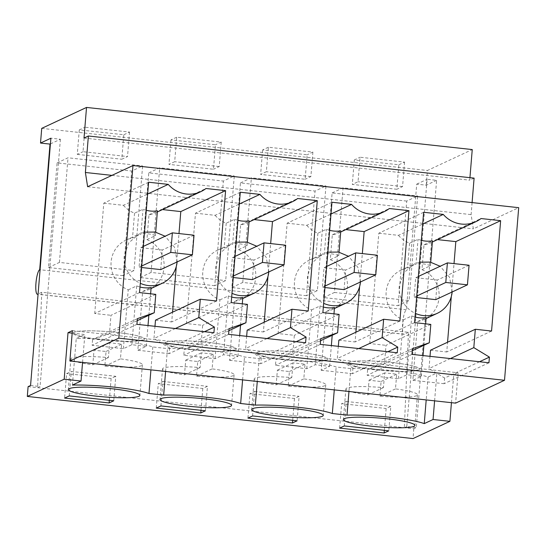 <?xml version="1.0" encoding="UTF-8"?>
<svg xmlns="http://www.w3.org/2000/svg" width="546" height="546" viewBox="0 0 546 546"><rect width="100%" height="100%" fill="white"/><g stroke="black" fill="none" stroke-linecap="round" stroke-linejoin="round"><path stroke-width="0.41" stroke-dasharray="2.73 2.05" d="M28.105 386.643L413.827 428.767L416.284 427.62L436.616 180.33L427.108 179.293L406.777 426.583L416.284 427.62M30.562 385.496L40.07 386.534L37.613 387.68L41.776 292.267L408.483 332.316L404.32 427.73L406.777 426.583M413.827 428.767L413.022 438.568M408.483 332.316L404.388 334.234L38.07 294.226M436.616 180.33L426.228 185.183L416.728 184.145L406.401 309.746A12.381 2.6 -83.8 0 0 402.73 322.488A12.381 2.6 -83.8 0 0 404.054 334.295A12.381 2.6 -83.8 0 0 404.388 334.234M416.728 184.145L427.108 179.293M426.228 185.183L427.436 170.489L472.249 149.563M474.099 178.126L469.731 180.166L469.935 177.668M472.092 202.586L471.102 214.605L473.348 228.863L518.7 207.671M451.44 402.682L453.726 374.815L458.101 372.775L455.603 403.132M41.776 292.267L38.09 293.994M406.401 309.746L39.694 269.697M41.721 128.365L427.436 170.489M406.715 201.078L332.125 192.929L323.519 297.57L398.116 305.719L406.715 201.078L417.642 195.973L409.043 300.614L398.116 305.719M306.436 295.707L231.845 287.558L240.445 182.917L315.035 191.066L325.969 185.961L317.363 290.602L306.436 295.707L315.035 191.066M214.755 285.695L140.165 277.545L148.771 172.905L223.362 181.054L234.289 175.948L225.689 280.589L214.755 285.695L223.362 181.054M123.082 275.682L48.485 267.533L57.091 162.892L131.682 171.041L142.615 165.936L134.009 270.577L123.082 275.682L131.682 171.041M398.833 164.783L404.572 162.107L360.06 157.241L358.046 181.729L352.307 184.405L396.819 189.271L398.833 164.783L354.32 159.923L360.06 157.241M268.379 147.229L262.64 149.911L307.159 154.771L305.146 179.259L260.626 174.392L266.366 171.717L268.379 147.229L312.892 152.095L307.159 154.771M176.699 137.217L170.966 139.899L215.479 144.758L213.466 169.246L168.953 164.38L174.686 161.705L176.699 137.217L221.219 142.083L215.479 144.758M123.806 134.746L129.538 132.064L85.026 127.204L83.012 151.692L127.525 156.552L121.792 159.234L123.806 134.746L79.286 129.887L85.026 127.204M84.009 138.042L469.731 180.166M111.937 175.382L471.102 214.605M87.626 186.732L473.348 228.863M72.379 330.651L458.101 372.775M72.174 333.142L84.855 334.527L76.249 338.547A49.515 6.122 4.7 0 1 152.805 346.969L167.479 348.573A49.515 6.122 4.7 0 1 244.478 356.982L259.159 358.585A49.515 6.122 4.7 0 1 336.159 366.994L350.832 368.598A49.515 6.122 4.7 0 1 428.071 377.095L436.882 372.979L453.726 374.815M434.596 400.839L436.882 372.979M350.832 368.598L348.955 391.489M334.275 389.885L336.159 366.994M428.071 377.095L426.194 399.925M418.673 369.99A35.9 4.436 -175.3 0 0 419.56 369.116A35.9 4.436 -175.3 0 0 387.947 362.094A35.9 4.436 -175.3 0 0 348.887 362.367L348.007 363.233L356.934 366.946L379.613 370.263L404.429 371.485L418.673 369.99A35.9 4.436 4.7 0 1 379.613 370.263A35.9 4.436 4.7 0 1 348 363.233A35.9 4.436 4.7 0 1 348.887 362.367A35.9 4.436 4.7 0 1 387.947 362.094A35.9 4.436 4.7 0 1 419.56 369.116A35.9 4.436 4.7 0 1 418.673 369.99M384.357 430.337L386.152 408.504L390.8 406.333L388.786 430.814M339.626 428.125L341.639 403.644L386.152 408.504M344.267 425.955L346.28 401.474L341.639 403.644M346.28 401.474L390.8 406.333M332.125 192.929L343.052 187.824L417.642 195.973M323.519 297.57L334.445 292.465L343.052 187.824M334.445 292.465L409.043 300.614M354.32 159.923L352.307 184.405M404.572 162.107L402.559 186.589L396.819 189.271M402.559 186.589L358.046 181.729M430.808 324.406L385.995 345.338L384.486 363.704L367.615 369.635L367.144 375.3L398.43 378.719L406.9 374.761L421.335 376.337L412.865 380.296L417.697 321.492L426.167 317.533M412.25 350.737L384.486 363.704M414.564 322.631L369.758 343.564L385.995 345.338M423.635 212.271L378.828 233.203L369.758 343.564M378.828 233.203L398.464 235.346L422.672 224.037M417.697 321.492A27.232 26.413 -115 0 0 424.14 319.465A27.232 26.413 -115 0 0 439.08 297.679A27.232 26.413 -115 0 0 421.962 269.669L424.003 244.806A28.378 27.525 65 0 0 431.026 242.642A28.378 27.525 65 0 0 436.193 239.469L480.999 218.536M398.464 235.346A28.378 27.525 65 0 0 409.568 243.229L418.038 239.271A28.378 27.525 65 0 0 421.328 240.342M424.003 244.806L432.473 240.847M437.51 239.612L436.193 239.469M491.564 331.04L446.758 351.972L447.556 342.233M451.31 296.539L454.019 263.609M430.514 350.198L446.758 351.972M450.402 358.572L429.006 368.564L430.009 356.34M479.504 361.745L444.615 378.044L429.006 368.564M488.95 362.776L444.144 383.708L444.615 378.044M411.957 354.368L367.144 375.3M444.144 383.708L412.865 380.296M412.421 348.703L367.615 369.635M409.568 243.229L407.521 268.093L415.991 264.134L418.038 239.271M398.43 378.719L403.262 319.915A27.232 26.413 -115 0 1 386.145 291.898A27.232 26.413 -115 0 1 401.085 270.12A27.232 26.413 -115 0 1 407.521 268.093M421.962 269.669L430.432 265.711A27.232 26.413 65 0 0 415.991 264.134M430.432 265.711L430.719 262.189M421.335 376.337L423.041 355.582M423.887 345.297L425.648 323.839M403.262 319.915L411.732 315.957L406.9 374.761M411.732 315.957A27.232 26.413 65 0 0 415.021 317.055M419.533 262.182L414.202 263.998L403.849 272.795L399.256 285.77A27.232 26.413 65 0 0 415.329 313.336M452.156 291.974A27.232 26.413 65 0 0 452.197 291.557L449.556 277.293L440.144 266.271M82.562 362.394L84.855 334.527M50.43 143.905L60.401 139.244L50.894 138.206M60.401 139.244L40.07 386.534M72.42 385.067L76.249 338.547M152.805 346.969L150.921 369.86M165.595 371.464L167.479 348.573M143.639 339.946A35.9 4.436 -175.3 0 0 144.526 339.08A35.9 4.436 -175.3 0 0 112.913 332.05A35.9 4.436 -175.3 0 0 73.86 332.33L72.973 333.197L81.907 336.909L104.579 340.226L129.395 341.448L143.639 339.946A35.9 4.436 4.7 0 1 104.579 340.226A35.9 4.436 4.7 0 1 72.973 333.197A35.9 4.436 4.7 0 1 73.86 332.33A35.9 4.436 4.7 0 1 112.913 332.05A35.9 4.436 4.7 0 1 144.526 339.08A35.9 4.436 4.7 0 1 143.639 339.946M113.752 400.778L115.766 376.296L71.253 371.437L66.605 373.6L64.592 398.089M69.24 395.918L71.253 371.437M109.33 400.3L111.125 378.467L115.766 376.296M111.125 378.467L66.605 373.6M155.774 294.369L110.968 315.295L109.453 333.667L92.581 339.598L92.117 345.263L123.396 348.682L131.866 344.724L146.301 346.3L137.831 350.259L142.67 291.455L151.14 287.496M137.223 320.693L109.453 333.667M139.53 292.595L94.724 313.52L110.968 315.295M148.608 182.234L103.795 203.167L94.724 313.52M103.795 203.167L123.43 205.31L147.638 194.001M142.67 291.455A27.232 26.413 -115 0 0 149.106 289.428A27.232 26.413 -115 0 0 164.046 267.642A27.232 26.413 -115 0 0 146.929 239.626L148.969 214.769A28.378 27.525 65 0 0 155.992 212.606A28.378 27.525 65 0 0 161.159 209.432L205.972 188.5M123.43 205.31A28.378 27.525 65 0 0 134.534 213.193L143.004 209.234A28.378 27.525 65 0 0 146.294 210.306M148.969 214.769L157.439 210.811M162.483 209.575L161.159 209.432M216.53 301.003L171.724 321.935L172.522 312.196M176.283 266.503L178.986 233.565M155.48 320.161L171.724 321.935M175.368 328.528L153.972 338.527L154.975 326.303M204.47 331.709L169.581 348.007L153.972 338.527M213.923 332.739L169.117 353.672L169.581 348.007M136.923 324.331L92.117 345.263M169.117 353.672L137.831 350.259M137.387 318.666L92.581 339.598M129.538 132.064L127.525 156.552M79.286 129.887L77.273 154.368L83.012 151.692M77.273 154.368L121.792 159.234M48.485 267.533L59.418 262.428L134.009 270.577M57.091 162.892L68.018 157.787L142.615 165.936M59.418 262.428L68.018 157.787M134.534 213.193L132.494 238.049L140.964 234.097L143.004 209.234M123.396 348.682L128.228 289.878A27.232 26.413 -115 0 1 111.111 261.862A27.232 26.413 -115 0 1 126.051 240.076A27.232 26.413 -115 0 1 132.494 238.049M146.929 239.626L155.398 235.674A27.232 26.413 65 0 0 140.964 234.097M155.398 235.674L155.685 232.146M146.301 346.3L148.007 325.546M148.853 315.26L150.621 293.803M128.228 289.878L136.698 285.92L131.866 344.724M136.698 285.92A27.232 26.413 65 0 0 139.988 287.019M144.499 232.146L139.169 233.954L128.815 242.758L124.222 255.733A27.232 26.413 65 0 0 140.295 283.299M177.122 261.937A27.232 26.413 65 0 0 177.163 261.514L174.529 247.256L165.11 236.234M259.159 358.585L257.275 381.477M242.595 379.873L244.478 356.982M247.945 418.113L249.959 393.632L294.478 398.491L299.119 396.321L297.106 420.802M292.683 420.324L294.478 398.491M252.593 415.943L254.607 391.462L249.959 393.632M254.607 391.462L299.119 396.321M326.993 359.971A35.9 4.436 -175.3 0 0 327.88 359.104A35.9 4.436 -175.3 0 0 296.266 352.081A35.9 4.436 -175.3 0 0 257.214 352.354L256.327 353.221L265.26 356.934L287.933 360.251L312.749 361.472L326.993 359.971A35.9 4.436 4.7 0 1 287.933 360.251A35.9 4.436 4.7 0 1 256.327 353.221A35.9 4.436 4.7 0 1 257.214 352.354A35.9 4.436 4.7 0 1 296.266 352.081A35.9 4.436 4.7 0 1 327.88 359.104A35.9 4.436 4.7 0 1 326.993 359.971M331.961 202.259L287.155 223.191L278.078 333.551L294.321 335.319L292.813 353.692L275.935 359.623L275.471 365.288L306.75 368.707L315.219 364.748L329.654 366.325L321.185 370.284L326.023 311.479L334.493 307.521M322.884 312.619L278.078 333.551M287.155 223.191L306.784 225.334L330.992 214.025M326.023 311.479A27.232 26.413 -115 0 0 332.459 309.452A27.232 26.413 -115 0 0 347.399 287.667A27.232 26.413 -115 0 0 330.282 259.657L332.33 234.794A28.378 27.525 65 0 0 339.346 232.63A28.378 27.525 65 0 0 344.512 229.456L389.325 208.524M306.784 225.334A28.378 27.525 65 0 0 317.888 233.217L326.358 229.259A28.378 27.525 65 0 0 329.654 230.33M332.33 234.794L340.8 230.835M345.836 229.6L344.512 229.456M399.884 321.028L355.077 341.96L355.876 332.221M359.637 286.527L362.346 253.59M338.834 340.185L355.077 341.96M358.729 348.553L337.326 358.551L338.329 346.328M387.824 351.733L352.934 368.031L337.326 358.551M397.276 352.764L352.47 373.696L352.934 368.031M320.277 344.355L275.471 365.288M352.47 373.696L321.185 370.284M320.741 338.691L275.935 359.623M320.577 340.718L292.813 353.692M339.127 314.394L294.321 335.319M262.64 149.911L260.626 174.392M312.892 152.095L310.879 176.576L305.146 179.259M310.879 176.576L266.366 171.717M231.845 287.558L242.772 282.453L317.363 290.602M240.445 182.917L251.372 177.812L325.969 185.961M242.772 282.453L251.372 177.812M317.888 233.217L315.847 258.074L324.317 254.122L326.358 229.259M306.75 368.707L311.582 309.903A27.232 26.413 -115 0 1 294.465 281.886A27.232 26.413 -115 0 1 309.405 260.101A27.232 26.413 -115 0 1 315.847 258.074M330.282 259.657L338.752 255.699A27.232 26.413 65 0 0 324.317 254.122M338.752 255.699L339.039 252.17M329.654 366.325L331.361 345.57M332.207 335.285L333.975 313.827M311.582 309.903L320.052 305.944L315.219 364.748M320.052 305.944A27.232 26.413 65 0 0 323.341 307.043M327.853 252.17L322.529 253.986L312.169 262.783L307.582 275.757A27.232 26.413 65 0 0 323.648 303.323M360.476 281.961A27.232 26.413 65 0 0 360.517 281.545L357.883 267.281L348.464 256.258M156.272 408.101L158.285 383.613L202.798 388.479L207.446 386.309L205.433 410.79M201.003 410.312L202.798 388.479M160.913 405.931L162.926 381.449L158.285 383.613M162.926 381.449L207.446 386.309M235.312 349.959A35.9 4.436 -175.3 0 0 236.2 349.092A35.9 4.436 -175.3 0 0 204.593 342.062A35.9 4.436 -175.3 0 0 165.534 342.342L164.646 343.209L173.58 346.922L196.26 350.239L221.075 351.46L235.312 349.959A35.9 4.436 4.7 0 1 196.26 350.239A35.9 4.436 4.7 0 1 164.646 343.209A35.9 4.436 4.7 0 1 165.534 342.342A35.9 4.436 4.7 0 1 204.593 342.062A35.9 4.436 4.7 0 1 236.2 349.092A35.9 4.436 4.7 0 1 235.312 349.959M240.281 192.247L195.475 213.179L186.404 323.539L202.641 325.307L201.133 343.68L184.255 349.611L183.79 355.275L215.069 358.695L223.539 354.736L237.981 356.313L229.511 360.271L234.343 301.467L242.813 297.509M231.211 302.607L186.404 323.539M195.475 213.179L215.11 215.322L239.312 204.013M234.343 301.467A27.232 26.413 -115 0 0 240.779 299.44A27.232 26.413 -115 0 0 255.726 277.655A27.232 26.413 -115 0 0 238.602 249.638L240.65 224.781A28.378 27.525 65 0 0 247.666 222.618A28.378 27.525 65 0 0 252.839 219.444L297.645 198.512M215.11 215.322A28.378 27.525 65 0 0 226.215 223.205L234.684 219.246A28.378 27.525 65 0 0 237.974 220.318M240.65 224.781L249.119 220.823M254.156 219.588L252.839 219.444M308.21 311.015L263.397 331.948L264.203 322.208M267.956 276.515L270.666 243.577M247.161 330.173L263.397 331.948M267.049 338.54L245.645 348.539L246.655 336.316M296.15 341.721L261.254 358.019L245.645 348.539M305.596 342.751L260.79 363.684L261.254 358.019M228.597 334.343L183.79 355.275M260.79 363.684L229.511 360.271M229.067 328.678L184.255 349.611M228.897 330.705L201.133 343.68M247.454 304.381L202.641 325.307M170.966 139.899L168.953 164.38M221.219 142.083L219.205 166.564L213.466 169.246M219.205 166.564L174.686 161.705M140.165 277.545L151.092 272.44L225.689 280.589M148.771 172.905L159.698 167.799L234.289 175.948M151.092 272.44L159.698 167.799M226.215 223.205L224.167 248.061L232.637 244.11L234.684 219.246M215.069 358.695L219.908 299.89A27.232 26.413 -115 0 1 202.784 271.874A27.232 26.413 -115 0 1 217.731 250.088A27.232 26.413 -115 0 1 224.167 248.061M238.602 249.638L247.072 245.686A27.232 26.413 65 0 0 232.637 244.11M247.072 245.686L247.365 242.158M237.981 356.313L239.687 335.558M240.533 325.273L242.294 303.815M219.908 299.89L228.378 295.932L223.539 354.736M228.378 295.932A27.232 26.413 65 0 0 231.668 297.031M236.179 242.158L230.849 243.973L220.495 252.771L215.902 265.745A27.232 26.413 65 0 0 231.975 293.311M268.803 271.949A27.232 26.413 65 0 0 268.837 271.526L266.202 257.268L256.784 246.246M346.778 388.076A35.9 4.436 -175.3 0 0 345.891 388.943A35.9 4.436 -175.3 0 0 367.847 394.874L369.055 380.18A35.9 4.436 -175.3 0 0 381.088 381.497L379.88 396.184A35.9 4.436 -175.3 0 0 416.557 395.693A35.9 4.436 -175.3 0 0 417.444 394.826A35.9 4.436 -175.3 0 0 395.488 388.895L396.696 374.208A35.9 4.436 -175.3 0 0 384.664 372.891L383.456 387.585C364.516 386.097 352.286 386.261 346.778 388.076M383.456 387.585L367.847 394.874M379.88 396.184L395.488 388.895M381.088 381.497L396.696 374.208M384.664 372.891L369.055 380.18M255.098 378.064A35.9 4.436 -175.3 0 0 254.211 378.931A35.9 4.436 -175.3 0 0 276.167 384.862L277.375 370.168A35.9 4.436 -175.3 0 0 289.407 371.485L288.199 386.172A35.9 4.436 -175.3 0 0 324.877 385.681A35.9 4.436 -175.3 0 0 325.764 384.814A35.9 4.436 -175.3 0 0 303.808 378.883L305.016 364.196A35.9 4.436 -175.3 0 0 292.984 362.878L291.776 377.573C272.836 376.085 260.613 376.249 255.098 378.064M291.776 377.573L276.167 384.862M288.199 386.172L303.808 378.883M289.407 371.485L305.016 364.196M292.984 362.878L277.375 370.168M163.425 368.052A35.9 4.436 -175.3 0 0 162.537 368.919A35.9 4.436 -175.3 0 0 184.493 374.849L185.701 360.155A35.9 4.436 -175.3 0 0 197.727 361.472L196.526 376.16A35.9 4.436 -175.3 0 0 233.203 375.668A35.9 4.436 -175.3 0 0 234.091 374.802A35.9 4.436 -175.3 0 0 212.135 368.871L213.343 354.183A35.9 4.436 -175.3 0 0 201.31 352.866L200.102 367.554C181.163 366.073 168.932 366.236 163.425 368.052M200.102 367.554L184.493 374.849M196.526 376.16L212.135 368.871M197.727 361.472L213.343 354.183M201.31 352.866L185.701 360.155M71.744 358.04A35.9 4.436 -175.3 0 0 70.857 358.906A35.9 4.436 -175.3 0 0 92.813 364.837L94.021 350.143A35.9 4.436 -175.3 0 0 106.054 351.46L104.846 366.148A35.9 4.436 -175.3 0 0 141.523 365.656A35.9 4.436 -175.3 0 0 142.41 364.789A35.9 4.436 -175.3 0 0 120.454 358.858L121.662 344.164A35.9 4.436 -175.3 0 0 109.63 342.854L108.422 357.541C89.483 356.06 77.259 356.224 71.744 358.04M108.422 357.541L92.813 364.837M104.846 366.148L120.454 358.858M106.054 351.46L121.662 344.164M109.63 342.854L94.021 350.143M435.749 299.638L437.36 280.05L415.704 277.689L414.093 297.277L416.625 297.55M469.055 265.247L437.36 280.05M418.359 276.447L415.704 277.689M416.748 296.034L414.093 297.277M344.069 289.626L345.679 270.038L324.024 267.676L322.413 287.264L324.945 287.537M377.375 255.235L345.679 270.038M326.685 266.434L324.024 267.676M325.075 286.022L322.413 287.264M252.395 279.613L254.006 260.026L232.35 257.664L230.74 277.252L233.272 277.525M285.695 245.222L254.006 260.026M235.005 256.422L232.35 257.664M233.395 276.01L230.74 277.252M160.715 269.601L162.326 250.013L140.67 247.652L139.059 267.24L141.591 267.513M194.021 235.21L162.326 250.013M143.332 246.41L140.67 247.652M141.721 265.998L139.059 267.24M404.054 334.295L38.063 294.321M417.444 394.826L414.926 425.43M345.891 388.943L343.373 419.546M431.026 242.642L432.377 242.008M424.14 319.465L426.085 318.55M401.085 270.12L414.202 263.991M142.41 364.789L139.892 395.393M70.857 358.906L68.339 389.51M155.992 212.606L157.344 211.971M149.106 289.428L151.051 288.513M126.051 240.076L139.169 233.954M325.764 384.814L323.252 415.417M254.211 378.931L251.699 409.534M339.346 232.63L340.704 231.995M332.459 309.452L334.405 308.538M309.405 260.101L322.522 253.979M234.091 374.802L231.572 405.405M162.537 368.919L160.019 399.522M247.666 222.618L249.024 221.983M240.779 299.44L242.731 298.525M217.731 250.088L230.842 243.966"/><path stroke-width="0.82" d="M38.063 294.321L37.34 294.246A12.381 2.6 -83.8 0 1 36.022 282.439A12.381 2.6 -83.8 0 1 39.694 269.697L50.02 144.096L40.513 143.059L50.894 138.206L30.562 385.496L28.105 386.643L27.3 396.437L413.022 438.568L449.904 421.335L451.44 402.682M469.935 177.668L472.249 149.563L86.527 107.432L41.721 128.365L40.513 143.059M27.3 396.437L64.182 379.211L68.011 332.691L72.379 330.651L69.881 361.008L118.789 338.165L132.978 165.547L87.626 186.732L85.388 172.481L88.384 135.995L474.099 178.126L472.092 202.586M69.881 361.008L455.603 403.132L504.511 380.289L518.7 207.671L132.978 165.547M64.182 379.211L81.026 381.047L72.42 385.067A49.515 6.122 4.7 0 1 148.976 393.489L163.657 395.092A49.515 6.122 4.7 0 1 240.656 403.501L255.33 405.105A49.515 6.122 4.7 0 1 332.33 413.513L347.01 415.117A49.515 6.122 4.7 0 1 424.249 423.614L433.06 419.499L449.904 421.335M344.267 425.955L388.786 430.814L384.138 432.985L339.626 428.125L344.267 425.955M160.913 405.931L205.433 410.79L200.785 412.96L156.272 408.101L160.913 405.931M230.685 406.279A35.9 4.436 4.7 0 1 191.626 406.552A35.9 4.436 4.7 0 1 160.019 399.522A35.9 4.436 4.7 0 1 160.906 398.655A35.9 4.436 4.7 0 1 199.966 398.382A35.9 4.436 4.7 0 1 231.572 405.405A35.9 4.436 4.7 0 1 230.685 406.279M292.465 422.973L247.945 418.113L252.593 415.943L297.106 420.802L292.465 422.973L292.683 420.324M69.24 395.918L64.592 398.089L109.111 402.948L113.752 400.778L69.24 395.918M139.012 396.266A35.9 4.436 4.7 0 1 99.952 396.539A35.9 4.436 4.7 0 1 68.339 389.51A35.9 4.436 4.7 0 1 69.226 388.643A35.9 4.436 4.7 0 1 108.285 388.37A35.9 4.436 4.7 0 1 139.892 395.393A35.9 4.436 4.7 0 1 139.012 396.266M344.26 418.68A35.9 4.436 4.7 0 1 383.319 418.407A35.9 4.436 4.7 0 1 414.926 425.43A35.9 4.436 4.7 0 1 414.039 426.303A35.9 4.436 4.7 0 1 374.986 426.576A35.9 4.436 4.7 0 1 343.373 419.546A35.9 4.436 4.7 0 1 344.26 418.68M322.365 416.291A35.9 4.436 4.7 0 1 283.306 416.564A35.9 4.436 4.7 0 1 251.699 409.534A35.9 4.436 4.7 0 1 252.58 408.667A35.9 4.436 4.7 0 1 291.639 408.394A35.9 4.436 4.7 0 1 323.252 415.417A35.9 4.436 4.7 0 1 322.365 416.291M38.09 293.994L37.681 294.185A12.381 2.6 -83.8 0 1 37.34 294.246M88.384 135.995L84.009 138.042L86.527 107.432M85.388 172.481L111.937 175.382M118.789 338.165L504.511 380.289M429.293 342.772L412.421 348.703L411.957 354.368L488.95 362.776L489.421 357.111L473.812 347.631L475.32 329.265L491.564 331.04L500.634 220.68L480.999 218.536A28.378 27.525 -115 0 1 475.832 221.71A28.378 27.525 -115 0 1 443.27 214.414L423.635 212.271L414.564 322.631L430.808 324.406L429.293 342.772L412.25 350.737M337.619 332.76L320.741 338.691L320.277 344.355L397.276 352.764L397.741 347.099L382.132 337.619L383.64 319.253L399.884 321.028L408.961 210.667L389.325 208.524A28.378 27.525 -115 0 1 384.152 211.698A28.378 27.525 -115 0 1 351.597 204.402L331.961 202.259L322.884 312.619L339.127 314.394L337.619 332.76L320.577 340.718M245.939 322.747L229.067 328.678L228.597 334.343L305.596 342.751L306.067 337.087L290.458 327.607L291.967 309.241L308.21 311.015L317.281 200.655L297.645 198.512A28.378 27.525 -115 0 1 292.479 201.686A28.378 27.525 -115 0 1 259.916 194.39L240.281 192.247L231.211 302.607L247.454 304.381L245.939 322.747L228.897 330.705M154.265 312.735L137.387 318.666L136.923 324.331L213.923 332.739L214.387 327.074L198.778 317.595L200.286 299.228L216.53 301.003L225.607 190.643L205.972 188.5A28.378 27.525 -115 0 1 200.798 191.673A28.378 27.525 -115 0 1 168.243 184.377L148.608 182.234L139.53 292.595L155.774 294.369L154.265 312.735L137.223 320.693M68.011 332.691L72.174 333.142M433.06 419.499L434.596 400.839M348.955 391.489L347.01 415.117M332.33 413.513L334.275 389.885M426.194 399.925L424.249 423.614M384.138 432.985L384.357 430.337M422.672 224.037L443.27 214.414M421.328 240.342A28.378 27.525 65 0 0 432.473 240.847L430.719 262.189M500.634 220.68L455.828 241.612L437.51 239.612M447.556 342.233L451.31 296.539M454.019 263.609L455.828 241.612M475.32 329.265L430.514 350.198L430.009 356.34M473.812 347.631L450.402 358.572M489.421 357.111L479.504 361.745M423.041 355.582L423.887 345.297M425.648 323.839L426.167 317.533A27.232 26.413 65 0 1 415.021 317.055M415.329 313.336A27.232 26.413 65 0 0 437.25 313.336A27.232 26.413 65 0 0 452.156 291.974M440.144 266.271L430.2 262.08L419.533 262.182M81.026 381.047L82.562 362.394M50.02 144.096L50.43 143.905M150.921 369.86L148.976 393.489M163.657 395.092L165.595 371.464M109.111 402.948L109.33 400.3M147.638 194.001L168.243 184.377M146.294 210.306A28.378 27.525 65 0 0 157.439 210.811L155.685 232.146M225.607 190.643L180.794 211.575L162.483 209.575M172.522 312.196L176.283 266.503M178.986 233.565L180.794 211.575M200.286 299.228L155.48 320.161L154.975 326.303M198.778 317.595L175.368 328.528M214.387 327.074L204.47 331.709M148.007 325.546L148.853 315.26M150.621 293.803L151.14 287.496A27.232 26.413 65 0 1 139.988 287.019M140.295 283.299A27.232 26.413 65 0 0 162.217 283.299A27.232 26.413 65 0 0 177.122 261.937M165.11 236.234L155.166 232.043L144.499 232.146M257.275 381.477L255.33 405.105M240.656 403.501L242.595 379.873M330.992 214.025L351.597 204.402M329.654 230.33A28.378 27.525 65 0 0 340.8 230.835L339.039 252.17M408.961 210.667L364.148 231.6L345.836 229.6M355.876 332.221L359.637 286.527M362.346 253.59L364.148 231.6M383.64 319.253L338.834 340.185L338.329 346.328M382.132 337.619L358.729 348.553M397.741 347.099L387.824 351.733M331.361 345.57L332.207 335.285M333.975 313.827L334.493 307.521A27.232 26.413 65 0 1 323.341 307.043M323.648 303.323A27.232 26.413 65 0 0 345.577 303.323A27.232 26.413 65 0 0 360.476 281.961M348.464 256.258L338.52 252.068L327.853 252.17M200.785 412.96L201.003 410.312M239.312 204.013L259.916 194.39M237.974 220.318A28.378 27.525 65 0 0 249.119 220.823L247.365 242.158M317.281 200.655L272.474 221.587L254.156 219.588M264.203 322.208L267.956 276.515M270.666 243.577L272.474 221.587M291.967 309.241L247.161 330.173L246.655 336.316M290.458 327.607L267.049 338.54M306.067 337.087L296.15 341.721M239.687 335.558L240.533 325.273M242.294 303.815L242.813 297.509A27.232 26.413 65 0 1 231.668 297.031M231.975 293.311A27.232 26.413 65 0 0 253.897 293.311A27.232 26.413 65 0 0 268.803 271.949M256.784 246.246L246.847 242.055L236.179 242.158M467.444 284.835L469.055 265.247L447.392 262.885L445.789 282.466L467.444 284.835L435.749 299.638L416.625 297.55M447.392 262.885L418.359 276.447M445.789 282.466L416.748 296.034M375.764 274.822L377.375 255.235L355.719 252.866L354.108 272.454L375.764 274.822L344.069 289.626L324.945 287.537M355.719 252.866L326.685 266.434M354.108 272.454L325.075 286.022M284.084 264.81L285.695 245.222L264.039 242.854L262.428 262.442L284.084 264.81L252.395 279.613L233.272 277.525M264.039 242.854L235.005 256.422M262.428 262.442L233.395 276.01M192.41 254.798L194.021 235.21L172.365 232.842L170.755 252.429L192.41 254.798L160.715 269.601L141.591 267.513M172.365 232.842L143.332 246.41M170.755 252.429L141.721 265.998M38.07 294.226L37.681 294.185M432.377 242.008L475.832 221.71M426.085 318.55L437.25 313.336M157.344 211.971L200.798 191.673M151.051 288.513L162.217 283.299M340.704 231.995L384.152 211.698M334.405 308.538L345.577 303.323M249.024 221.983L292.479 201.686M242.731 298.525L253.897 293.311"/></g></svg>
